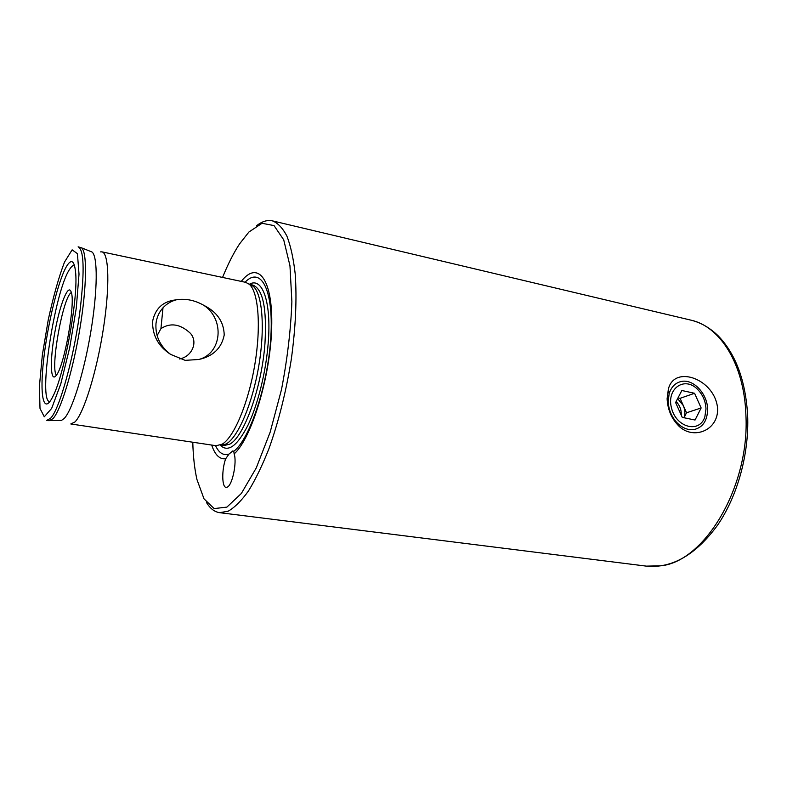 <?xml version="1.0" encoding="UTF-8"?>
<svg xmlns="http://www.w3.org/2000/svg" width="787" height="787" viewBox="0 0 787 787"><rect width="100%" height="100%" fill="white"/><g stroke="black" fill="none" stroke-linecap="round" stroke-linejoin="round"><path stroke-width="1.18" d="M56.015 375.674C64.091 367.667 75.926 302.119 71.135 291.879C68.253 283.143 59.704 305.022 54.864 332.222C49.886 359.393 50.23 382.875 55.995 375.704L56.015 375.674M56.428 375.124C50.004 368.65 63.058 296.384 71.342 292.577M74.46 265.416C73.122 265.111 71.558 266.34 69.768 269.105C54.706 290.373 37.628 402.137 49.847 401.655M161.394 309.724L162.771 310.019M179.397 358.951C191.556 356.964 198.501 342.522 190.434 333.324C180.341 323.969 170.504 322.404 160.932 328.632L157.115 335.685M67.023 265.593C58.612 278.883 47.712 323.28 43.688 359.256C39.488 395.507 43.374 415.792 52.818 396.589C64.534 374.76 78.808 295.755 75.473 271.21C74.234 260.723 71.41 258.844 67.023 265.593M234.162 453.912C237.133 462.205 232.332 485.323 227.276 487.123L226.095 487.36C221.836 487.271 221.649 469.78 225.682 458.752L228.978 454.089L232.844 450.912L233.759 451.335L234.162 453.912C251.594 438.389 270.482 376.481 271.682 327.677C273.138 278.667 257.733 260.044 241.265 281.402M222.564 277.437C227.905 264.216 233.572 253.04 239.553 243.911L248.889 232.037L262.041 223.282L274.033 225.594L283.713 239.828L289.96 265.75L291.879 301.657C290.836 329.684 287.373 358.961 281.51 389.486L270.167 432.152L256.267 467.911L241.353 493.469L226.912 507.103L214.162 508.589L204.01 498.85L196.966 479.578C194.556 468.944 193.159 456.49 192.785 442.235M225.682 458.752C219.622 459.47 214.949 454.906 211.693 445.058M206.568 502.637C210.227 508.609 214.585 511.953 219.652 512.671L228.181 511.186C234.683 507.477 241.442 500.748 248.456 490.98C255.5 479.519 262.307 465.471 268.888 448.856C278.578 421.773 286.035 392.024 291.259 359.61C295.686 327.362 296.994 298.716 295.174 273.66C293.433 258.461 290.688 245.967 286.94 236.179C282.73 228.092 277.87 222.987 272.381 220.852C267.393 219.76 262.14 221.363 256.611 225.672M717.636 408.837C718.167 431.512 691.419 440.779 677.518 424.626C671.114 417.602 667.642 408.974 667.11 398.724L668.379 389.103C674.311 364.243 715.472 379.147 717.636 408.837M52.916 418.704L49.148 420.73L46.767 420.366L50.506 418.34C59.576 409.761 74.667 355.055 80.392 307.579C84.652 269.843 83.894 249.587 78.129 246.813L81.563 247.846C87.268 251.978 86.865 287.019 79.792 329.232C72.778 371.415 60.766 410.529 52.916 418.704M203.951 305.405C217.094 312.026 223.852 321.903 224.216 335.036C221.54 348.188 213.09 356.334 198.855 359.472L185.181 360.357L170.612 354.376C160.076 346.31 155.196 336.049 155.983 323.605C156.682 317.486 159.023 312.213 162.998 307.796C166.578 303.93 170.966 301.273 176.15 299.837C185.457 298.293 194.733 300.152 203.951 305.405C224.925 319.424 222.052 353.393 198.855 359.472M170.612 354.376C158.325 346.378 152.324 335.37 152.589 321.362C155.226 308.425 163.076 301.244 176.15 299.837M222.18 444.193L216.1 445.717L70.791 423.967L74.873 422.009C83.579 413.795 96.496 372.713 103.235 329.635C110.052 286.527 108.999 252.824 101.887 251.85L245.633 282.326L249.282 284.264C258.49 292.066 261.274 326.605 254.752 364.991C248.308 403.387 233.916 437.365 222.18 444.193M100.559 251.889L101.887 251.85M668.202 401.429L669.147 393.736C671.291 386.87 675.364 382.787 681.375 381.469C693.377 378.744 707.523 393.834 707.602 409.27C707.415 420.652 702.88 427.43 693.996 429.574C687.808 430.351 682.004 427.921 676.584 422.294C671.331 416.343 668.537 409.388 668.202 401.429M228.978 454.089C223.41 455.801 218.934 452.987 215.54 445.639M245.072 282.208C260.595 266.036 273.669 288.967 270.876 336.502C268.298 383.879 249.882 439.284 233.759 451.335M90.466 251.387L91.981 251.988C97.854 256.139 97.726 290.364 90.869 331.435C84.081 372.487 72.138 410.539 64.17 418.517L61.553 420.366L59.93 420.406M249.459 284.353L253.227 286.311C262.386 294.043 265.209 328.041 258.805 365.788C252.47 403.524 238.245 436.942 226.577 443.671L224.62 444.645L220.203 445.186M249.568 284.373L252.666 285.032C262.838 288.662 266.941 308.061 264.973 343.24C261.884 387.342 244.019 437.011 229.755 444.153L223.646 445.649L220.399 445.157M705.988 408.994L704.847 416.854C699.673 433.598 676.318 427.784 671.537 408.158C666.176 388.66 684.474 375.881 697.567 389.329C702.83 394.759 705.644 401.311 705.988 408.994M701.138 407.961L695.049 420.032L682.25 417.376L675.61 402.521L681.847 390.5L694.567 393.284L701.138 407.961L686.539 412.782L684.001 417.74M681.237 415.103C681.483 409.86 679.781 405.335 676.131 401.527M677.627 398.635L683.303 405.551C685.123 409.85 685.339 413.903 683.952 417.73M678.01 397.888L680.076 398.33L686.539 412.782M694.567 393.284L680.076 398.33M76.3 307.924L69.728 347.559L60.806 383.79L51.657 408.414L44.279 416.785L40.009 408.433L39.419 386.21L42.37 354.848L48.233 319.896C53.3 296.591 58.72 277.329 64.485 262.12L72.138 249.833L77.421 253.67L79.015 274.171L76.3 307.924M272.381 220.852L690.809 320.122C719.918 326.251 744.138 363.899 745.879 414.483C750.08 486.071 704.768 561.485 660.962 565.804L646.353 566.128L219.652 512.671M249.322 284.284C262.268 276.503 271.613 301.726 268.21 343.024C265.967 372.084 257.762 405 247.826 425.531C237.094 446.239 227.896 452.791 220.242 445.176M222.101 445.235L221.6 445.019M690.809 320.122C700.784 322.522 709.923 327.786 718.236 335.901C735.717 354.012 745.525 380.455 747.65 415.241C749.234 453.843 737.537 496.184 717.449 525.362C695.629 554.983 671.931 568.568 646.353 566.128M160.932 328.632L162.998 307.796M676.584 422.294L677.518 424.616M669.147 393.736L668.379 389.103M91.981 251.988L81.563 247.846M61.553 420.366L50.338 420.602M253.227 286.311L249.282 284.264"/></g></svg>
